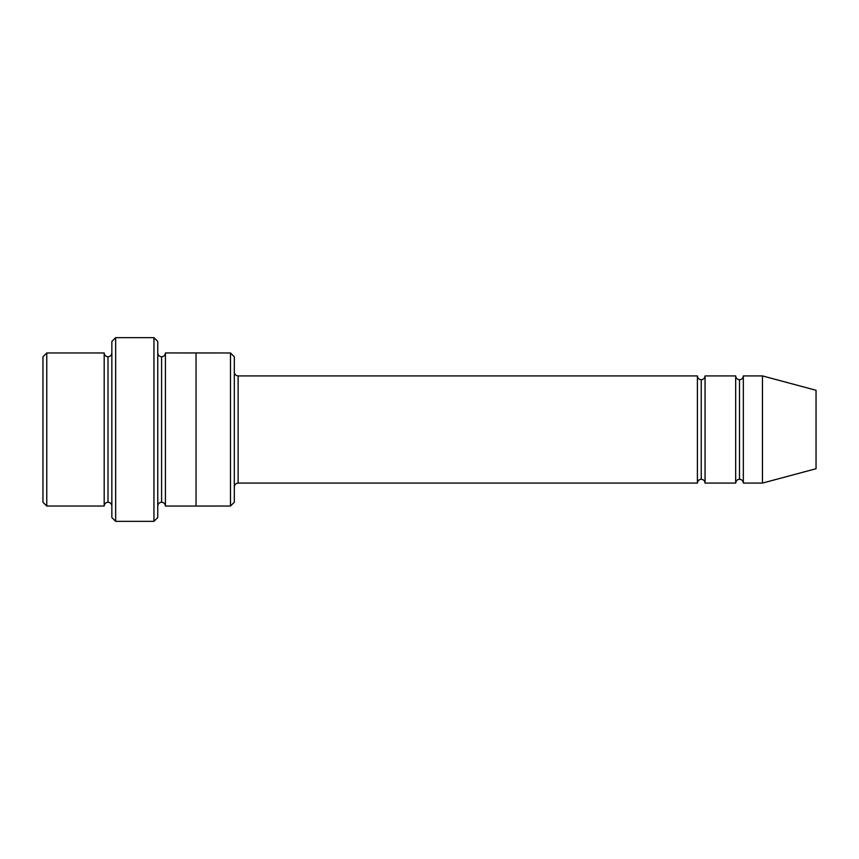 <?xml version="1.0" encoding="UTF-8"?>
<svg xmlns="http://www.w3.org/2000/svg" width="859" height="859" viewBox="0 0 859 859"><rect width="100%" height="100%" fill="white"/><g stroke="black" fill="none" stroke-linecap="round" stroke-linejoin="round"><path stroke-width="1.29" d="M238.136 483.08C235.828 483.327 234.55 484.605 234.314 486.913C234.55 484.605 235.828 483.327 238.136 483.08L697.401 483.08C697.648 480.772 698.925 479.494 701.234 479.258L701.234 379.742C698.925 379.506 697.648 378.228 697.401 375.92L697.401 483.08L697.401 375.92C697.648 378.228 698.925 379.506 701.234 379.742C703.542 379.506 704.82 378.228 705.056 375.92L705.056 483.08C704.82 480.772 703.542 479.494 701.234 479.258C698.925 479.494 697.648 480.772 697.401 483.08L238.136 483.08L238.136 375.92L238.136 483.08M234.314 372.087C234.55 374.395 235.828 375.673 238.136 375.92L697.401 375.92L238.136 375.92C235.828 375.673 234.55 374.395 234.314 372.087M111.842 341.474L111.842 517.526L115.664 521.349L115.664 337.651L111.842 341.474L115.664 337.651L115.664 521.349L153.944 521.349L157.766 517.526L157.766 341.474L153.944 337.651L153.944 521.349L153.944 337.651L115.664 337.651L153.944 337.651L157.766 341.474L157.766 517.526L153.944 521.349L115.664 521.349L111.842 517.526L111.842 341.474M234.314 502.214L234.314 356.786L230.48 352.963L230.48 506.037L234.314 502.214L230.48 506.037L230.48 352.963L165.422 352.952L165.422 506.048C165.175 503.739 163.897 502.461 161.599 502.214L161.599 356.786C159.291 356.539 158.013 355.261 157.766 352.952C158.013 355.261 159.291 356.539 161.599 356.786C163.897 356.539 165.175 355.261 165.422 352.952L196.035 352.952L196.035 506.048L230.48 506.037L196.035 506.037L196.035 352.952L230.48 352.963L234.314 356.786L234.314 502.214M42.95 356.786L42.95 502.214L46.773 506.037L46.773 352.963L42.95 356.786L46.773 352.963L46.773 506.037L104.186 506.037L104.186 352.963L46.773 352.963L104.186 352.963L104.186 506.037C104.433 503.728 105.7 502.461 108.009 502.214L108.009 356.786C105.7 356.539 104.433 355.272 104.186 352.963C104.433 355.272 105.7 356.539 108.009 356.786C110.317 356.539 111.595 355.272 111.842 352.963C111.595 355.272 110.317 356.539 108.009 356.786L108.009 502.214C105.7 502.461 104.433 503.728 104.186 506.037L46.773 506.037L42.95 502.214L42.95 356.786M111.842 506.037C111.595 503.728 110.317 502.461 108.009 502.214C110.317 502.461 111.595 503.728 111.842 506.037M762.47 483.08L762.47 375.92L743.336 375.92L743.336 483.08L762.47 483.08L816.05 468.724L816.05 390.276L762.47 375.92L762.47 483.08L743.336 483.08C743.089 480.772 741.811 479.494 739.502 479.258L739.502 379.742C737.194 379.506 735.927 378.228 735.68 375.92L735.68 483.08C735.927 480.772 737.194 479.494 739.502 479.258C737.194 479.494 735.927 480.772 735.68 483.08L735.68 375.92C735.927 378.228 737.194 379.506 739.502 379.742C741.811 379.506 743.089 378.228 743.336 375.92C743.089 378.228 741.811 379.506 739.502 379.742L739.502 479.258C741.811 479.494 743.089 480.772 743.336 483.08L743.336 375.92L762.47 375.92L816.05 390.276L816.05 468.724L762.47 483.08M157.766 506.048C158.013 503.739 159.291 502.461 161.599 502.214C159.291 502.461 158.013 503.739 157.766 506.048M165.422 506.048L196.035 506.048L165.422 506.048L165.422 352.952C165.175 355.261 163.897 356.539 161.599 356.786L161.599 502.214C163.897 502.461 165.175 503.739 165.422 506.048M735.68 375.92L705.056 375.92L735.68 375.92M705.056 483.08L735.68 483.08L705.056 483.08L705.056 375.92C704.82 378.228 703.542 379.506 701.234 379.742L701.234 479.258C703.542 479.494 704.82 480.772 705.056 483.08"/></g></svg>

